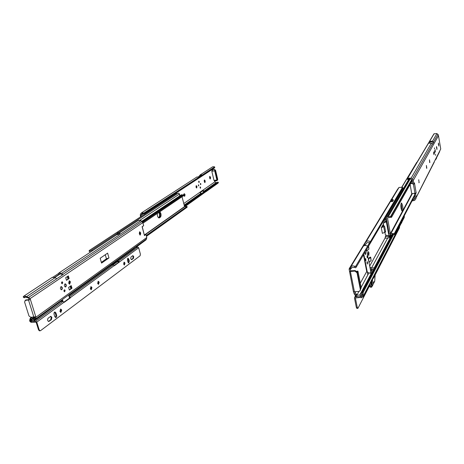 <?xml version="1.0" encoding="UTF-8"?>
<svg xmlns="http://www.w3.org/2000/svg" width="464" height="464" viewBox="0 0 464 464"><rect width="100%" height="100%" fill="white"/><g stroke="black" fill="none" stroke-linecap="round" stroke-linejoin="round"><path stroke-width="0.7" d="M419.137 182.683L418.702 179.713L419.137 182.683L418.847 182.717M426.816 168.258L426.404 165.468L426.573 168.293M429.867 162.522L429.473 159.802L429.641 162.551M434.408 150.748L434.762 153.178L434.408 150.748M435.099 149.478L435.447 151.89L435.099 149.478M434.02 153.033L433.683 152.018L433.689 153.654L434.026 154.669L434.02 153.033M434.513 147.854L434.519 148.822L434.513 147.854M435.58 154.384L435.586 155.353L435.58 154.384M440.696 148.753L438.37 135.007L436.92 133.557L434.008 133.812L407.027 178.947L407.705 178.211L411.11 178.141L412.432 179.087L413.291 180.432L413.905 184.017L412.861 184.15L412.171 180.154L410.489 178.953L408.401 178.994L407.85 179.481M431.369 143.144L432.645 144.06L433.765 142.1L432.5 141.189L429.635 141.294L428.086 143.666L428.475 143.248L431.369 143.144L411.11 178.141M436.427 157.899L436.45 158.537L435.389 159.923M412.496 200.048L413.859 199.653L415.239 197.908L414.555 193.946L415.599 193.819L416.208 197.368L415.843 198.853L414.601 200.39L412.015 200.964M416.225 197.478L434.292 162.058M415.599 193.819L416.173 192.925L414.973 193.302L414.555 193.946M433.335 142.848L431.978 141.885L430.215 141.949L429.67 142.726M436.485 157.899L439.663 151.571M436.914 147.941L436.514 146.491L436.92 149.524L436.914 147.941L436.514 147.999M438.758 144.495L438.37 143.069L438.77 146.05L438.758 144.495L438.37 144.553M440.736 148.985L416.208 197.368M416.173 192.925L414.439 182.857L413.905 184.017M410.13 184.515L411.701 193.592L414.973 193.302L413.383 184.08M412.728 183.384L410.588 183.709M412.687 183.135L410.744 183.425M429.971 142.216L429.246 141.706M401.517 205.697C401.853 207.866 401.865 209.392 401.546 210.267C401.957 208.527 401.778 206.37 401.018 203.8L401.517 205.697M402.636 210.146C402.955 209.276 402.949 207.744 402.607 205.569L401.58 202.977L401.029 203.777C400.623 206.805 400.971 209.2 402.079 210.975L402.636 210.146L401.546 210.273M387.504 218.034L390.369 233.67L394.412 233.45L394.475 234.593L391.239 234.964L389.192 233.81L386.315 218.155L386.773 216.891L387.875 216.589L390.514 216.613L391.135 216.253L391.523 217.216L387.649 217.79M411.696 179.812L390.856 216.236M411.87 179.939L391.135 216.253M412.258 180.664L391.523 217.216M412.27 180.734L391.488 217.372M414.694 194.752L394.412 233.45M414.729 194.955L394.504 233.595M414.833 195.564L394.475 234.593M386.564 220.829L386.332 221.734L383.241 223.242L383.664 225.533L384.633 226.449L385.59 231.635L384.992 232.719L385.416 234.999L388.919 235.782L386.332 221.734L386.953 221.618M389.302 235.724L389.128 236.402L390.305 236.28L390.346 235.219L388.919 235.782M388.687 237.939L389.824 237.614L390.247 236.797L389.018 236.924C387.649 236.135 386.384 236.182 385.207 237.063L385.474 238.235L388.687 237.939M383.165 221.572L386.75 220.522M386.616 219.797L385.329 219.687L383.815 220.47M390.305 236.28L390.247 236.797M402.004 187.056L416.759 162.301L401.859 186.992M386.796 220.789L386.239 220.87L386.802 220.806M389.018 236.924L388.722 236.721L389.128 236.402M385.126 237.139L386.118 235.329M386.582 221.276L383.461 222.761M385.596 231.675L385.045 232.499M368.99 252.857L368.404 251.587L368.207 254.22L368.793 255.49L368.99 252.857M365.325 254.243L365.145 252.515M367.157 263.72L366.983 262.003M370.301 241.674C368.834 240.735 367.436 240.723 366.102 241.64L364.06 244.783L365.238 244.859L366.978 242.626L369.622 242.695L370.365 241.721L402.503 187.363L399.063 187.398L397.486 189.428M391.338 201.515L390.758 201.614C390.566 200.338 390.879 199.537 391.691 199.213L391.135 201.567L392.677 201.538L393.31 199.967M383.397 224.1L381.309 227.679L382.365 233.351L384.789 232.331L385.491 231.084M370.179 268.61L373.369 269.741M359.786 295.046L355.273 295.29L356.213 295.986C357.872 297.047 359.42 297.053 360.859 296.009L359.786 295.046L374.413 267.78L371.502 268.093L369.843 266.887M369.692 266.081L385.253 237.701M355.273 295.29L354.513 294.547L353.411 291.578M360.11 294.71L360.998 293.567L361.92 294.634L362.129 294.228M361.92 294.634L360.963 295.91M360.76 293.782L392.295 234.279M368.561 259.202L369.158 262.293L371.107 260.524L370.69 257.143L369.675 257.236L368.561 259.202L370.69 257.143M366.699 249.51L366.949 250.792L368.915 249.069L368.607 246.268M367.813 245.74L367.32 246.042M365.238 244.859L364.832 245.537M356.532 266.742L355.633 267.798L354.316 267.368L351.95 267.566L350.442 269.311L350.529 271.272L350.836 270.877M354.438 291.763L358.84 291.409L359.826 291.015L360.337 289.507L357.025 272.71L354.827 271.098L350.395 271.492L354.432 291.757L353.365 291.578M354.879 291.723L355.093 292.685L355.662 291.659M360.313 283.173L366.717 271.498L363.509 254.922M367.546 246.193L369.622 242.695M370.365 241.721L367.598 246.227C366.108 245.276 364.692 245.265 363.341 246.187L361.526 248.437L364.315 243.867M354.316 267.368L355.122 266.319L356.427 266.759L402.932 187.914L402.503 187.363M353.417 291.607L349.102 269.137L362.825 246.709M371.757 272.762L368.845 273.018L367.221 271.829M355.093 292.685L357.245 295.139M355.122 266.319L352.657 265.814L350.453 267.044M360.998 293.567L392.416 234.245M356.427 266.759L402.932 187.914M350.529 271.272L349.473 271.411L350.5 271.318M360.308 290.278L360.638 288.95L357.332 272.182L355.134 270.57L350.819 270.79M364.06 244.783L363.045 246.454M371.107 260.524L370.516 257.445M368.433 246.564L368.915 249.069M383.571 225.052L382.562 226.797L381.588 227.203M384.134 225.98L383.74 226.67L381.309 227.679M383.74 226.67L384.789 232.331M401.679 222.407L402.073 221.653M401.783 222.83L401.209 223.317M367.662 257.555L367.378 255.6L367.662 257.555M356.833 271.225L357.941 271.127L361.236 287.848L360.337 289.507M357.941 271.127L357.332 272.188L360.638 288.956M365.713 252.932L365.336 252.126L365.209 253.791L365.586 254.597L365.713 252.932M365.151 252.486L365.336 254.278M367.54 262.398L367.169 261.609L367.407 264.074L367.54 262.398M366.983 261.974L367.163 263.749M365.493 258.576L365.301 259.979L365.702 260.611M367.192 255.618L367.012 257.004L367.401 257.636M374.57 274.688L375.022 274.479L373.445 278.301L374.338 276.556M374.355 276.515L375.898 272.791L375.022 274.479M375.898 272.791L375.707 272.496M372.157 286.305L373.01 284.687L373.729 281.613L373.862 283.011L373.097 283.864M369.303 284.844L369.564 286.184C370.046 287.268 370.794 287.547 371.809 287.001L372.679 278.33M372.174 279.311L371.49 286.694L369.994 286.149L369.622 284.235M371.792 285.198L370.875 284.438L371.177 281.828L371.925 283.173M371.89 283.672L370.974 282.019M373.874 282.93L374.721 281.23L375.161 274.56M373.416 278.412L373.317 277.542L373.416 278.412L374.297 276.706M373.172 283.347L373.445 282.135M367.761 274.601L363.84 254.359M370.869 272.206L366.548 249.76M365.963 260.524L365.678 258.558L365.963 260.524M360.806 297.308L361.236 297.888L361.682 297.244M356.891 308.45L356.317 307.336L357.234 307.267L355.378 297.987L362.39 297.186L363.039 296.925L363.364 295.962L363.155 294.913L362.233 294.982L362.367 296.252L360.128 296.473M357.64 296.664L354.792 297.088L354.467 298.056L356.317 307.336M357.234 307.267L357.976 308.224L369.506 285.888M370.794 283.394L371.217 282.57M375.138 274.984L399.492 227.812L399.556 226.507M370.591 270.767L371.687 270.674M363.376 296.276L404.179 217.587L404.266 215.818M362.233 294.982L362.285 292.482L363.202 292.413L393.687 234.349M363.202 292.413L363.155 294.913M362.285 292.482L393.037 234.192M370.191 273.47L372.151 269.804L370.434 269.961M183.872 195.541L184.504 196.266L184.811 196.098L185.026 194.584L184.353 193.708L183.773 194.451M183.953 193.964L184.173 196.11M196.034 187.149L196.678 188.007L196.985 186.505L196.347 185.652L196.034 187.149M196.034 186.006L196.284 187.746M200.071 187.769L200.448 188.28L200.628 187.386L200.251 186.882L200.071 187.769M198.667 182.021L199.05 182.532L199.23 181.644L198.847 181.134L198.667 182.021M200.396 184.208L200.715 184.637L200.866 183.883L200.547 183.454L200.396 184.208M200.384 183.657L200.506 184.486M198.424 185.536L198.749 185.971L198.58 184.776L198.424 185.536M198.412 184.979L198.54 185.826M216.879 182.764L214.78 181.9L199.688 192.409L201.544 193.575M199.694 192.432L183.721 203.58M198.557 176.778L200.32 174.8L202.292 175.044L143.852 213.086L144.71 213.231L144.362 213.829L142.071 213.614L140.87 215.36L141.16 216.468M140.464 216.926L140.308 214.536L140.917 213.481L141.613 212.814L143.852 213.086M196.904 177.01L199.102 177.068M214.751 167.44L144.536 213.249M214.815 167.324L214.426 166.808L212.761 166.738L200.32 174.8M143.364 213.73L140.87 215.36M204.235 181.383L204.943 182.619L205.233 181.169L204.52 179.928L204.235 181.383M209.595 177.77L210.291 178.988L210.563 177.567L209.867 176.343L209.595 177.77M214.78 181.9L214.722 181.006M212.129 171.054L211.874 169.638M205.912 191.742L217.836 183.286L218.44 182.549L217.825 182.097L184.272 205.761M217.825 182.097L218.416 182.532L184.475 206.573M218.376 182.764L185.432 206.26M203.928 191.899L202.582 190.924L200.048 192.693M202.82 190.246L204.659 191.383M214.728 167.463L144.71 213.231M214.414 167.968L144.362 213.829M201.637 175.473L200.703 175.485L199.839 176.645M217.784 182.161L184.278 205.796M218.306 182.543L184.452 206.497M206.219 191.383L205.163 192.102M204.218 180.299L204.56 182.346M209.571 176.72L209.902 178.71M200.361 183.819L200.436 184.336M198.389 185.136L198.47 185.681M211.88 170.01L214.432 169.435L212.007 169.807M214.432 169.435L215.569 170.265L217.738 179.417L217.198 180.519M214.148 169.621L215.284 170.456L217.459 179.614L216.781 180.705L214.525 181.082L214.351 180.374M202.582 190.924L202.316 190.576M198.963 176.975L199.062 176.453M216.891 180.009L213.997 180.426L211.81 171.262L214.71 170.833L216.891 180.009L217.738 179.417M214.71 170.833L211.81 171.262M215.569 170.265L215.284 170.456L217.459 179.614M160.109 213.666L159.355 212.1L160.109 213.666C160.469 215.412 160.271 216.647 159.523 217.361C160.271 216.647 160.469 215.412 160.109 213.666M158.792 212.483L159.332 213.765C159.691 215.511 159.5 216.746 158.746 217.459L158.427 217.68M178.228 193.169L179.609 193.952L140.105 220.162M90.729 251.923L89.297 251.575L89.123 250.601L176.332 193.401L177.492 193.65M158.758 217.889L159.523 217.361L158.758 217.889M179.609 193.952L179.29 194.509M89.123 250.601L90.903 250.827L91.501 250.305L92.73 250.601M176.488 193.343L89.314 250.543M157.36 213.446C157.174 216.004 157.766 217.506 159.146 217.947L160.3 217.262C161.049 216.549 161.246 215.313 160.88 213.562L159.877 211.746M182.021 196.782L184.637 206.758M181.279 194.886L182.92 195.008M142.68 222.215L183.93 194.457L142.628 222.111M183.93 194.457L184.231 195.124L142.935 223.01M184.231 195.124L142.964 223.109M184.22 195.24L142.976 223.167M184.892 206.579L187.015 206.434L146.253 235.486M187.015 206.434L146.288 235.619M187.079 206.532L187.12 207.234L146.467 236.304M101.43 262.659L101.517 262.264M65.789 286.874C66.601 285.493 66.422 284.484 65.244 283.84L64.919 283.962C64.102 285.337 64.281 286.346 65.459 286.996L65.789 286.874M65.25 286.972L65.633 286.607M65.447 284.2L65.012 283.904M61.822 289.652C62.646 288.26 62.466 287.245 61.271 286.595L60.941 286.717C60.105 288.103 60.285 289.124 61.48 289.774L61.822 289.652M61.277 289.756L61.666 289.379M61.492 286.961L61.039 286.659M119.99 233.177L118.384 234.453L117.438 234.604L118.227 232.638L119.99 233.177M68.979 281.039L69.554 281.938L69.223 284.014M68.649 283.121L69.681 284.154L70.482 281.845L69.443 280.813L68.649 283.121M64.055 290.162L64.154 291.508M64.009 291.189L64.635 291.81L65.134 290.394L64.508 289.774L64.009 291.189M61.654 282.153L61.758 283.51M61.608 283.179L62.246 283.806L62.739 282.396L62.101 281.77L61.608 283.179M136.845 246.668L146.021 239.865L146.792 237.516L145.963 234.39L144.461 235.051M27.515 297.122L26.755 296.537L23.977 296.061L23.345 296.595L24.296 297.325L27.515 297.122L28.362 297.534L63.156 274.52L61.613 273.325L58.986 272.913L58.186 273.725L59.061 274.398L59.56 273.882L61.178 274.131L62.367 275.042M142.21 226.606L144.472 235.602L142.094 226.676L143.666 225.759L142.825 222.604L140.876 220.557L138.318 220.458M116.748 234.709L117.438 234.604M69.391 290.052L71.253 288.266L71.99 288.196L71.218 285.598L68.614 287.436L69.391 290.052L71.99 288.196M69.124 278.516L68.347 275.894L65.714 277.687L66.497 280.32L69.124 278.516L68.382 278.591L67.709 276.329M66.497 280.32L68.382 278.591M28.362 297.534L30.119 298.59L35.925 317.208L35.861 318.113L34.307 320.676L62.083 300.579L62.849 299.176L146.647 238.809M23.374 297.064L23.345 296.595M53.261 276.985L58.186 273.725M59.061 274.398L54.682 277.304M24.296 297.325L24.314 297.784L25.491 296.995M54.909 277.437L60.413 273.777M139.397 232.064L139.919 233.299L139.803 234.883M105.282 254.736L106.436 258.819L107.445 258.454L101.43 262.67M34.394 316.935L31.082 319.365L31.517 320.334L32.927 320.404L35.049 317.765L34.638 316.866M29.046 299.645L26.141 299.912L25.421 300.394L29.516 299.889L28.785 299.953L28.954 298.248L26.112 297.25M31.082 319.365L34.527 316.9M31.517 320.334L31.065 321.169L30.769 319.992M68.742 295.388L69.061 294.814M107.613 253.124L100.178 258.257L101.558 263.111L108.959 257.909L107.613 253.124M107.445 258.454L108.959 257.909M56.538 278.661L55.17 277.617L52.188 277.408M31.065 321.169L33.582 321.407L34.307 320.676M33.942 321.146L62.083 300.579M139.281 233.647L140.232 235.08L140.737 233.201L139.786 231.774L139.281 233.647M144.472 235.602L145.963 234.39M35.629 316.796L30.717 317.283L28.959 315.926L24.58 301.989L25.421 300.394M29.516 299.889L30.137 299.199M26.141 299.912L25.584 300.138M106.436 258.819L101.349 262.38M70.592 286.039L71.253 288.266M67.97 278.87L67.303 276.608M70.186 286.329L70.847 288.556M137.025 247.144L136.915 246.633M68.631 295.005L69.542 298.062M62.507 299.819L62.971 301.351M61.544 282.617L61.579 283.075M63.945 290.638L63.974 291.056M62.657 301.38L62.298 300.196M50.495 316.431L51.249 317.399L50.744 319.737L48.418 321.459M51.382 319.684L51.887 317.353L50.825 316.326L48.175 318.136C47.235 319.679 47.415 320.804 48.726 321.511L51.382 319.684L50.744 319.737M98.003 281.41L98.6 282.28L98.235 284.241M99.192 282.222L98.304 281.288L97.637 283.376L98.525 284.31L99.192 282.222M123.9 262.288L124.427 263.123L124.149 264.915M124.996 263.065L124.184 262.154L123.621 264.086L124.433 264.99L124.996 263.065M132.629 255.763L133.18 256.633L132.861 258.5L131.364 259.614M133.417 258.442L133.736 256.575L132.907 255.635L131.138 256.865C130.494 258.123 130.662 259.063 131.643 259.683L133.417 258.442L132.861 258.5M90.741 286.775L91.356 287.651L90.961 289.664M91.953 287.599L91.048 286.659L90.352 288.788L91.251 289.727L91.953 287.599M60.424 309.175L61.109 310.085L60.593 312.301M61.735 310.039L60.749 309.07L59.908 311.396L60.888 312.359L61.735 310.039M113.019 264.857L117.131 261.87L118.61 261.713L118.888 262.067L114.237 265.46M119.405 261.818L118.442 261.093L116.957 261.249L111.801 264.979L113.297 264.822L114.33 265.756L138.672 247.759L140.389 254.127L140.122 255.757L40.577 330.646L39.51 330.855L38.553 329.945L36.122 322.173L31.059 322.329L29.922 321.453L29.644 320.578L30.137 318.449L30.781 318.403L30.293 320.531L30.566 321.401L31.848 321.529M135.761 247.289L137.75 247.063L138.672 247.759M70.54 297.65L69.902 297.801L70.499 297.511L69.142 296.716M69.919 297.702L69.345 297.401M127.652 258.338L128.714 261.116L128.447 262.891M54.624 312.081L56.005 315.247L55.465 317.504M69.902 297.801L64.055 302.064M31.906 317.19L30.137 318.449M32.55 317.138L30.781 318.403M62.454 300.718L61.439 301.484L63.017 301.351L64.189 302.366L70.516 297.743M33.605 321.395L35.629 321.239L36.772 322.12L39.202 329.898L40.159 330.809M129.27 261.058L128.737 259.109L127.936 258.204L127.385 260.107L127.925 262.061L128.725 262.96L129.27 261.058L128.714 261.116M56.643 315.201L55.953 312.951L54.955 311.976C54.137 312.243 53.847 313.032 54.085 314.331L54.775 316.593L55.767 317.556C56.591 317.283 56.881 316.5 56.643 315.201L56.005 315.247M116.957 261.249L117.131 261.87M118.888 262.067L119.457 262.009M432.489 143.939L412.432 179.087M415.141 197.333L414.045 199.45M433.817 134.032L429.281 141.665M428.115 143.62L407.299 178.623M438.55 135.61L413.291 180.432M437.958 134.351L433.608 141.978M436.92 133.557L432.5 141.189M407.514 178.385L408.384 179.011M438.689 144.055L438.318 144.113M436.839 147.494L436.456 147.546M411.951 193.569L390.369 233.67M409.956 178.692L387.875 216.589M410.257 178.808L388.229 216.717M390.775 233.815L412.386 193.534L390.781 233.81M402.282 210.807L401.865 210.853M390.253 234.975L390.305 235.265M390.294 236.304L390.972 235.033M385.329 219.687L386.297 218.028M385.033 219.884L386.303 217.715M388.722 236.721L389.255 235.735M386.564 221.334L386.889 221.293M389.279 236.118L390.456 235.99M383.635 222.546L383.415 222.923M391.86 201.457L392.225 199.149L393.437 200.274M365.597 242.156L390.763 200.784M391.72 199.207L398.64 187.839M371.502 268.093L387.933 237.614M374.367 267.838L392.138 234.343M355.546 266.551L367.598 246.227M364.46 243.641L390.804 200.396M391.5 199.259L397.689 189.097M349.317 268.505L361.676 248.211M357.007 294.976L358.933 291.398M361.131 287.326L368.845 273.018M351.793 267.705L349.815 267.885M354.566 294.617L356.509 294.466M353.916 293.265L355.511 293.138M349.351 268.47L351.306 268.291M349.102 269.137L350.703 268.992M355.134 270.57L354.827 271.098M357.332 272.182L357.025 272.71M393.426 200.286C392.996 199.439 392.776 199.798 392.782 201.364M372.163 286.271L373.027 284.571M369.994 286.149L370.875 284.438M373.874 282.895L374.721 281.23M373.317 277.542L373.317 277.107M371.722 282.791L371.983 282.28M373.862 283.011L373.392 283.046M371.919 283.168L371.455 283.208M373.526 276.706L373.52 277.362L374.634 274.676M361.027 297.749L361.439 297.714M355.43 296.832L355.981 295.812M370.313 269.317L370.55 268.882M363.364 295.962L404.446 216.81M362.216 296.316L362.419 295.922M200.912 193.331L184.115 205.146M214.617 166.953L202.252 175.015M142.448 213.498L141.642 214.026M203.116 193.575L184.556 206.729M216.27 182.532L204.032 191.139M143.173 213.637L143.579 212.935M201.034 175.38L200.32 175.85M212.205 169.911L212.431 170.88M214.687 180.328L214.844 180.983M209.786 177.277L210.47 177.178M209.879 177.666L210.563 177.567M204.45 180.873L205.14 180.774M204.543 181.267L205.233 181.169M184.243 196.173L184.811 196.098M179.794 195.878L179.493 194.66M178.344 193.094L118.506 232.51L178.315 193.105M91.472 250.316L117.038 233.473L91.501 250.305M158.746 217.459L160.3 217.262M184.486 206.619L144.437 234.975M181.9 194.712L142.03 221.421M182.132 194.799L142.204 221.566M159.512 217.807L158.787 217.9M118.401 232.551L117.833 232.69L117.044 234.656M119.95 233.409L118.964 233.189L118.384 234.453M68.834 295.696L146.021 239.865M61.613 273.325L140.876 220.557M62.965 274.357L142.019 221.409M30.119 298.59L142.825 222.604M24.157 297.557L25.039 296.972M59.09 274.346L59.978 273.754M31.227 320.096L34.986 317.393M35.925 317.208L146.792 237.516M35.16 319.284L62.762 299.361M26.755 296.537L55.17 277.617M33.275 320.114L34.667 320.003M33.837 317.034L28.548 300.115M28.281 297.511L26.895 297.639M29.568 297.94L28.432 298.045M35.107 319.354L33.727 319.458M35.861 318.113L34.73 318.2M140.609 232.725L139.792 232.824M140.737 233.201L139.919 233.299M137.75 247.063L118.442 261.093M114.277 265.565L70.499 297.511M113.297 264.822L69.426 296.687M30.972 321.111L30.566 321.401M31.268 321.285L30.827 321.604M63.017 301.351L35.629 321.239M64.096 302.18L36.772 322.12M30.293 320.531L29.644 320.578M38.553 329.945L39.202 329.898M55.953 312.951L55.32 312.997M131.88 259.591L131.411 259.637M128.737 259.109L128.18 259.167M49.161 321.343L48.523 321.39M415.118 197.212L413.859 199.653M428.475 143.248L407.705 178.211M434.165 133.667L429.635 141.294M407.897 179.562L407.032 178.942M409.196 178.64L386.773 216.891M411.62 179.759L390.514 216.613M412.409 193.529L390.833 233.763M385.114 219.808L386.297 217.79M385.207 237.063L386.158 235.335M390.247 236.82L391.233 234.964M383.554 222.592L383.334 222.969M391.703 199.213L392.208 199.149M366.102 241.64L390.752 201.074M391.9 199.184L399.063 187.398M374.135 268.082L392.016 234.401M359.849 295L371.519 273.006M350.999 266.493L363.341 246.187M367.581 257.619L367.25 257.648M371.49 286.694L371.722 286.23M373.207 283.318L373.439 282.86M365.881 260.594L365.551 260.623M354.792 297.088L355.627 295.551M357.785 308.386L356.874 308.45M197.154 176.854L141.613 212.814M179.875 195.82L179.568 194.584M181.407 194.799L141.839 221.276M185.171 206.381L145.592 234.43M116.742 234.749L117.676 232.737L118.575 232.505M68.881 295.858L134.392 248.449M58.986 272.913L116.597 234.819M119.631 232.812L138.608 220.267M23.977 296.061L52.513 277.194M24.151 297.743L23.212 297.024M30.607 320.293L31.053 319.47M25.758 300.017L25.039 300.504M61.468 289.577C62.292 288.37 62.118 287.419 60.946 286.711M65.436 286.798C66.265 285.551 66.097 284.606 64.919 283.956"/></g></svg>
